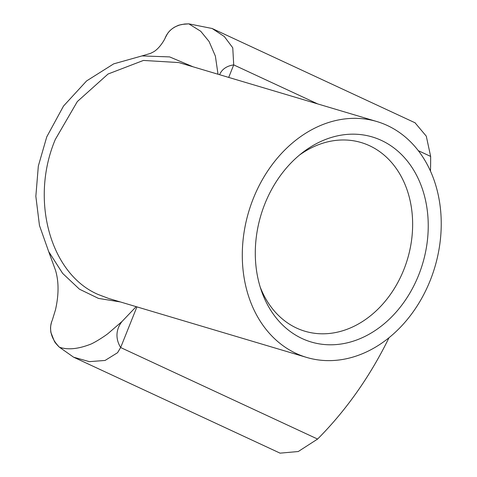 <?xml version="1.0" encoding="UTF-8"?>
<svg xmlns="http://www.w3.org/2000/svg" width="477" height="477" viewBox="0 0 477 477"><rect width="100%" height="100%" fill="white"/><g stroke="black" fill="none" stroke-linecap="round" stroke-linejoin="round"><path stroke-width="0.72" d="M376.884 121.546L178.857 62.57L143.434 60.436L108.052 74.018L77.34 101.553L55.326 139.427C29.759 199.762 50.288 274.09 98.155 294.482L108.619 298.447L306.639 357.422A123.06 97.105 -73.4 0 1 296.175 353.457A123.06 97.105 -73.4 0 1 250.878 205.027A123.06 97.105 -73.4 0 1 376.884 121.546A123.06 97.105 -73.4 0 1 387.348 125.511A123.06 97.105 -73.4 0 1 432.651 273.941A123.06 97.105 -73.4 0 1 306.639 357.422M193.096 66.81L169.627 56.906L141.997 55.916L113.699 63.858L86.611 80.911L63.524 106.037L46.752 136.869L38.333 166.038L35.847 196.297L39.466 225.484L48.69 251.606L62.678 273.428L79.45 289.187L98.483 298.405L120.353 301.947M122.023 321.486A48.982 31.637 -174.7 0 0 120.657 347.536L117.551 352.718L105.059 360.457L89.336 361.638L73.601 357.195L59.494 347.274C59.011 346.958 54.98 342.754 54.366 341.282L50.824 332.266L50.532 328.373C50.496 326.823 50.878 324.61 51.677 321.748L52.029 320.806C50.204 324.968 50.18 330.746 51.713 335.158C52.995 339.284 55.588 343.327 59.494 347.274C69.708 350.529 80.512 348.115 90.857 344.126C95.263 342.212 103.783 336.834 108.029 333.566L122.023 321.486L136.172 306.657M302.132 338.563A106.979 84.417 106.6 0 0 418.621 275.199A106.979 84.417 106.6 0 0 381.391 140.405A106.979 84.417 106.6 0 0 302.245 152.837A106.979 84.417 106.6 0 0 261.283 290.392A106.979 84.417 106.6 0 0 302.132 338.563M260.174 286.963A98.447 77.679 106.6 0 0 296.593 328.069A98.447 77.679 106.6 0 0 304.964 331.241A98.447 77.679 106.6 0 0 405.772 264.455A98.447 77.679 106.6 0 0 369.532 145.712A98.447 77.679 106.6 0 0 361.161 142.54A98.447 77.679 106.6 0 0 299.437 155.103M415.032 122.78L426.283 136.154L430.648 156.408A328.152 258.939 -73.4 0 1 430.463 171.094M218.019 74.233L215.377 56.113L209.063 41.469L200.704 31.249L188.82 23.85C182.005 24.446 181.26 24.047 175.017 26.909C170.408 29.491 167.099 33.235 165.078 38.154L165.078 38.154M219.623 74.71A49.298 26.444 -143.6 0 1 233.712 64.89L232.758 47.783L224.327 36.544L212.14 28.495L188.82 23.85L184.569 24.017L178.958 25.138C173.7 27.189 169.884 30.021 167.516 33.628L165.09 38.124M228.704 77.417L233.712 64.89L317.694 103.914M73.601 357.195L280.071 453.15L298.268 451.522L317.593 439.061L120.657 347.536L136.923 306.878M389.005 337.734A328.152 258.939 -73.4 0 1 317.593 439.061M418.305 150.672L430.648 156.408M48.69 251.606L55.541 270.381C58.904 281.746 58.874 294.923 55.451 309.913L52.243 320.341M141.997 55.916L150.476 53.4L152.718 52.273C158.93 49.364 164.613 39.853 165.489 37.313M212.14 28.495L415.252 122.881"/></g></svg>
